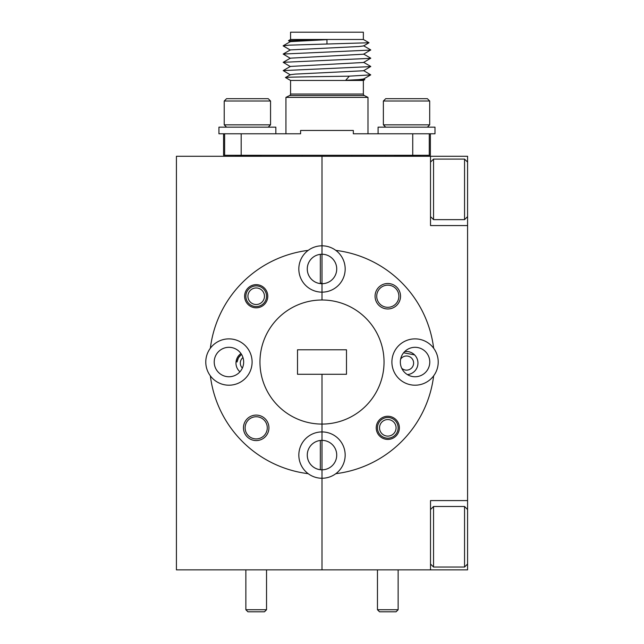 <?xml version="1.0" encoding="UTF-8"?>
<svg xmlns="http://www.w3.org/2000/svg" width="644" height="644" viewBox="0 0 644 644"><rect width="100%" height="100%" fill="white"/><g stroke="black" fill="none" stroke-linecap="round" stroke-linejoin="round"><path stroke-width="0.97" d="M210.355 375.855A23.16 23.16 0 0 0 252.102 362.033A23.16 23.16 0 0 0 210.355 348.219A23.16 23.16 0 0 0 210.355 375.855A112.499 112.499 0 0 0 308.178 473.678A23.16 23.16 0 0 0 322 478.251L322 469.814A14.723 14.723 0 0 1 307.277 455.091A14.723 14.723 0 0 1 322 440.367L322 374.277L346.488 374.277L346.488 349.789L297.512 349.789L297.512 374.277L322 374.277L322 424.074A62.041 62.041 0 0 1 259.959 362.033A62.041 62.041 0 0 1 322 299.999L322 283.698A14.723 14.723 0 0 1 307.277 268.975A14.723 14.723 0 0 1 322 254.251L322 245.815A23.16 23.16 0 0 0 308.178 250.387A112.499 112.499 0 0 0 210.355 348.219M243.464 427.833A12.735 12.735 0 0 0 256.199 440.577A12.735 12.735 0 0 0 268.934 427.833A12.735 12.735 0 0 0 256.199 415.098A12.735 12.735 0 0 0 243.464 427.833M245.114 427.833A11.085 11.085 0 0 0 256.199 438.918A11.085 11.085 0 0 0 267.284 427.833A11.085 11.085 0 0 0 256.199 416.749A11.085 11.085 0 0 0 245.114 427.833M244.615 296.232A11.584 11.584 0 0 0 256.199 307.816A11.584 11.584 0 0 0 267.775 296.232A11.584 11.584 0 0 0 256.199 284.656A11.584 11.584 0 0 0 244.615 296.232M240.969 353.54A11.584 11.584 0 0 0 239.954 371.805M243.665 362.033A14.723 14.723 0 0 1 228.942 376.756A14.723 14.723 0 0 1 214.219 362.033A14.723 14.723 0 0 1 228.942 347.309A14.723 14.723 0 0 1 243.665 362.033M320.342 254.348A14.723 14.723 0 0 0 320.342 283.61L320.342 254.348L320.342 283.61M320.342 440.464A14.723 14.723 0 0 0 320.342 469.726L320.342 440.464L320.342 469.726M430.522 569.86L467.584 569.86L467.584 500.581L430.522 500.581L430.522 569.86L322 569.86L322 478.251L322 569.86L176.416 569.86L176.416 156.275L322 156.275L322 245.815A23.16 23.16 0 0 1 335.822 250.387A112.499 112.499 0 0 1 433.645 348.219A23.16 23.16 0 0 0 391.898 362.033A23.16 23.16 0 0 0 433.645 375.855A23.16 23.16 0 0 0 433.645 348.219M308.178 250.387A23.16 23.16 0 0 0 322 292.143L322 283.698A14.723 14.723 0 0 0 336.723 268.975A14.723 14.723 0 0 0 322 254.251L322 283.698M433.645 375.855A112.499 112.499 0 0 1 335.822 473.678A23.16 23.16 0 0 0 322 431.931A23.16 23.16 0 0 0 308.178 473.678M322 440.367A14.723 14.723 0 0 1 336.723 455.091A14.723 14.723 0 0 1 322 469.814L322 424.074A62.041 62.041 0 0 0 384.041 362.033A62.041 62.041 0 0 0 322 299.999L322 292.143A23.16 23.16 0 0 0 335.822 250.387M375.066 296.232A12.735 12.735 0 0 0 387.801 308.975A12.735 12.735 0 0 0 400.536 296.232A12.735 12.735 0 0 0 387.801 283.497A12.735 12.735 0 0 0 375.066 296.232M376.716 296.232A11.085 11.085 0 0 0 387.801 307.317A11.085 11.085 0 0 0 398.886 296.232A11.085 11.085 0 0 0 387.801 285.147A11.085 11.085 0 0 0 376.716 296.232M376.225 427.833A11.584 11.584 0 0 0 387.801 439.417A11.584 11.584 0 0 0 399.385 427.833A11.584 11.584 0 0 0 387.801 416.257A11.584 11.584 0 0 0 376.225 427.833M407.386 374.607A11.584 11.584 0 0 0 417.956 363.071A11.584 11.584 0 0 0 404.649 351.616M429.781 362.033A14.723 14.723 0 0 1 415.058 376.756A14.723 14.723 0 0 1 400.335 362.033A14.723 14.723 0 0 1 415.058 347.309A14.723 14.723 0 0 1 429.781 362.033M322 254.251L322 156.275L430.522 156.275L430.522 225.561L467.584 225.561L467.584 216.609L464.557 219.636L464.557 159.092L433.549 159.092L433.549 219.636L464.557 219.636M467.584 216.609L467.584 156.275L430.522 156.275M467.584 225.561L467.584 500.581M335.822 473.678A23.16 23.16 0 0 1 322 478.251L322 469.814M242.965 357.541A7.084 7.084 0 0 0 242.377 368.07M237.056 362L238.393 357.871L240.928 354.933A10.393 10.393 0 0 0 237.056 362L236.276 360.431M433.549 506.498L433.549 567.05L464.557 567.05L464.557 506.498L433.549 506.498L430.522 509.525M363.57 78.85L364.826 79.615L363.361 80.46L363.361 94.04A1.658 1.658 0 0 0 364.271 95.521L367.99 97.381L367.99 133.775M363.361 80.46L290.565 80.46L290.565 94.04A1.658 1.658 0 0 1 289.655 95.521L285.936 97.381L285.936 133.775M290.565 80.46L285.517 77.546C283.312 77.071 322.515 76.612 349.33 76.161L370.743 74.873L363.57 79.027L358.732 79.623L345.675 80.299L349.33 76.161M363.361 39.477L290.565 39.477L290.565 32.2L363.361 32.2L363.361 39.477L369.02 42.746L288.995 45.161L283.183 45.925L290.355 50.071M290.355 41.804L288.488 40.677L326.967 39.646L290.355 41.627L283.183 45.772M290.565 39.477L288.488 40.677M302.149 156.275L302.149 155.285M351.777 156.275L351.777 155.285M223.565 133.775L223.565 155.285L224.643 155.285L224.643 133.775L300.595 133.775L300.595 130.466L353.331 130.466L353.331 133.775L434.99 133.775L434.99 127.158L378.084 127.158L378.084 133.775M364.826 79.615L345.675 80.299M369.02 42.746L363.57 45.941L358.732 46.537L290.355 49.894L283.183 54.048L290.355 58.346M363.57 45.756L370.743 49.91L363.57 54.209L290.355 58.169L283.183 62.315L290.355 66.614M363.57 54.032L370.743 58.177L363.57 62.484L290.355 66.437L283.183 70.59L290.355 74.889M363.57 62.299L370.743 66.453L363.57 70.751L295.194 74.108L290.355 74.712L285.517 77.546M326.967 39.646L326.967 43.784M370.743 50.063L283.183 54.048M370.743 58.33L283.183 62.315M370.743 66.606L283.183 70.59M363.57 70.574L370.743 74.873M224.643 155.285L430.361 155.285L430.361 133.775M429.282 155.285L429.282 133.775L412.74 133.775L412.74 155.285M275.841 133.775L275.841 127.158L218.936 127.158L218.936 133.775L241.186 133.775L241.186 155.285M367.99 97.381L285.936 97.381M385.692 156.275L385.692 155.285M427.053 156.275L427.053 155.285M406.372 155.969L406.372 155.285M264.467 296.232A8.275 8.275 0 0 0 256.199 287.965A8.275 8.275 0 0 0 247.924 296.232A8.275 8.275 0 0 0 256.199 304.507A8.275 8.275 0 0 0 264.467 296.232M245.863 296.232A10.336 10.336 0 0 1 256.199 285.896A10.336 10.336 0 0 1 266.536 296.232A10.336 10.336 0 0 1 256.199 306.576A10.336 10.336 0 0 1 245.863 296.232M396.076 427.833A8.275 8.275 0 0 0 387.801 419.566A8.275 8.275 0 0 0 379.533 427.833A8.275 8.275 0 0 0 387.801 436.109A8.275 8.275 0 0 0 396.076 427.833M377.464 427.833A10.336 10.336 0 0 1 387.801 417.497A10.336 10.336 0 0 1 398.137 427.833A10.336 10.336 0 0 1 387.801 438.178A10.336 10.336 0 0 1 377.464 427.833M398.137 609.731L396.076 611.8L379.533 611.8L377.464 609.731L398.137 609.731L398.137 569.86M377.464 609.731L377.464 569.86M266.536 609.731L264.467 611.8L247.924 611.8L245.863 609.731L266.536 609.731L266.536 569.86M245.863 609.731L245.863 569.86M268.234 127.158L270.552 124.839L224.225 124.839L226.543 127.158M224.225 101.019L226.543 98.701L268.234 98.701L270.552 101.019L224.225 101.019L224.225 124.839M270.552 101.019L270.552 124.839M242.748 156.267L237.016 155.285M247.393 155.961L240.582 155.285M242.635 156.275L256.714 155.285M253.647 156.275L261.593 155.285M427.383 127.158L429.701 124.839L383.373 124.839L385.692 127.158M383.373 101.019L385.692 98.701L427.383 98.701L429.701 101.019L383.373 101.019L383.373 124.839M429.701 101.019L429.701 124.839M401.896 156.267L396.165 155.285M406.533 155.961L399.731 155.285M401.784 156.275L415.863 155.285M412.796 156.275L420.741 155.285M401.711 368.247A7.084 7.084 0 0 0 413.617 363.071A7.084 7.084 0 0 0 400.608 359.199M414.559 354.884L403.595 352.791M320.342 283.183L322 283.183M364.271 95.521L289.655 95.521M290.565 94.04L363.361 94.04M467.584 509.525L464.557 506.498M467.584 564.023L464.557 567.05M430.522 564.023L433.549 567.05M361.703 156.275L361.703 155.285M236.759 155.285L235.06 156.275M261.52 155.341L259.91 156.275M395.907 155.285L394.209 156.275M420.661 155.341L419.059 156.275M430.522 162.119L433.549 159.092M467.584 162.119L464.557 159.092M430.522 216.609L433.549 219.636"/></g></svg>
